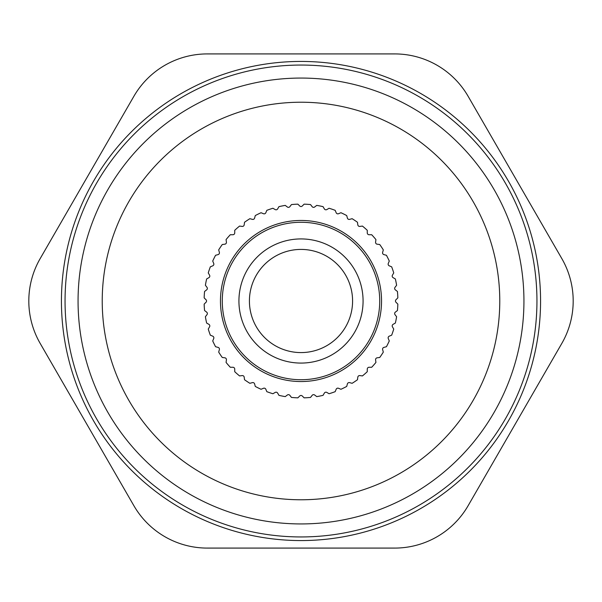 <?xml version="1.0" encoding="UTF-8"?>
<svg xmlns="http://www.w3.org/2000/svg" width="602" height="602" viewBox="0 0 602 602"><rect width="100%" height="100%" fill="white"/><g stroke="black" fill="none" stroke-linecap="round" stroke-linejoin="round"><path stroke-width="0.9" d="M324.35 393.098L323.048 395.356A96.892 96.892 0 0 1 316.735 396.605A96.892 96.892 0 0 0 323.048 395.356L324.35 393.098A1.814 1.814 0 0 1 326.833 392.436L329.083 393.738L326.833 392.436A1.814 1.814 0 0 0 324.35 393.098M335.171 391.669L336.172 389.261A1.814 1.814 0 0 1 338.542 388.282L340.95 389.276L338.542 388.282A1.814 1.814 0 0 0 336.172 389.261L335.171 391.669A96.892 96.892 0 0 1 329.083 393.738A96.892 96.892 0 0 0 335.171 391.669M346.714 386.431L347.392 383.918A1.814 1.814 0 0 1 349.611 382.631L352.125 383.308L349.611 382.631A1.814 1.814 0 0 0 347.392 383.918L346.714 386.431A96.892 96.892 0 0 1 340.95 389.276A96.892 96.892 0 0 0 346.714 386.431M357.814 377.153L357.475 379.734A96.892 96.892 0 0 1 352.125 383.308A96.892 96.892 0 0 0 357.475 379.734L357.814 377.153A1.814 1.814 0 0 1 359.853 375.588L362.434 375.926L359.853 375.588A1.814 1.814 0 0 0 357.814 377.153M367.273 369.086L367.273 371.69A96.892 96.892 0 0 1 362.434 375.926A96.892 96.892 0 0 0 367.273 371.69L367.273 369.086A1.814 1.814 0 0 1 369.086 367.273L371.69 367.273L369.086 367.273A1.814 1.814 0 0 0 367.273 369.086M375.926 362.434L375.588 359.853A1.814 1.814 0 0 1 377.153 357.814L379.734 357.475L377.153 357.814A1.814 1.814 0 0 0 375.588 359.853L375.926 362.434A96.892 96.892 0 0 1 371.69 367.273A96.892 96.892 0 0 0 375.926 362.434M383.308 352.125L382.631 349.611A1.814 1.814 0 0 1 383.918 347.392L386.431 346.714L383.918 347.392A1.814 1.814 0 0 0 382.631 349.611L383.308 352.125A96.892 96.892 0 0 1 379.734 357.475A96.892 96.892 0 0 0 383.308 352.125M388.282 338.542L389.276 340.95A96.892 96.892 0 0 1 386.431 346.714A96.892 96.892 0 0 0 389.276 340.95L388.282 338.542A1.814 1.814 0 0 1 389.261 336.172L391.669 335.171L389.261 336.172A1.814 1.814 0 0 0 388.282 338.542M393.738 329.083L392.436 326.833A1.814 1.814 0 0 1 393.098 324.35L395.356 323.048L393.098 324.35A1.814 1.814 0 0 0 392.436 326.833L393.738 329.083A96.892 96.892 0 0 1 391.669 335.171A96.892 96.892 0 0 0 393.738 329.083M396.605 316.735L395.025 314.673A1.814 1.814 0 0 1 395.356 312.129L397.425 310.542L395.356 312.129A1.814 1.814 0 0 0 395.025 314.673L396.605 316.735A96.892 96.892 0 0 1 395.356 323.048A96.892 96.892 0 0 0 396.605 316.735M395.356 289.871L397.425 291.458A96.892 96.892 0 0 1 397.847 297.877L396.003 299.713L397.847 297.877A96.892 96.892 0 0 0 397.425 291.458L395.356 289.871A1.814 1.814 0 0 1 395.025 287.327A1.814 1.814 0 0 0 395.356 289.871M396.605 285.265L395.025 287.327L396.605 285.265A96.892 96.892 0 0 0 395.356 278.952A96.892 96.892 0 0 1 396.605 285.265M393.098 277.65L395.356 278.952L393.098 277.65A1.814 1.814 0 0 1 392.436 275.167A1.814 1.814 0 0 0 393.098 277.65M393.738 272.917L392.436 275.167L393.738 272.917A96.892 96.892 0 0 0 391.669 266.829A96.892 96.892 0 0 1 393.738 272.917M389.261 265.828L391.669 266.829L389.261 265.828A1.814 1.814 0 0 1 388.282 263.458A1.814 1.814 0 0 0 389.261 265.828M389.276 261.05L388.282 263.458L389.276 261.05A96.892 96.892 0 0 0 386.431 255.286A96.892 96.892 0 0 1 389.276 261.05M383.918 254.608L386.431 255.286L383.918 254.608A1.814 1.814 0 0 1 382.631 252.388A1.814 1.814 0 0 0 383.918 254.608M383.308 249.875L382.631 252.388L383.308 249.875A96.892 96.892 0 0 0 379.734 244.525A96.892 96.892 0 0 1 383.308 249.875M377.153 244.186L379.734 244.525L377.153 244.186A1.814 1.814 0 0 1 375.588 242.147A1.814 1.814 0 0 0 377.153 244.186M375.926 239.566L375.588 242.147L375.926 239.566A96.892 96.892 0 0 0 371.69 234.727A96.892 96.892 0 0 1 375.926 239.566M369.086 234.727L371.69 234.727L369.086 234.727A1.814 1.814 0 0 1 367.273 232.914A1.814 1.814 0 0 0 369.086 234.727M367.273 230.31L367.273 232.914L367.273 230.31A96.892 96.892 0 0 0 362.434 226.074A96.892 96.892 0 0 1 367.273 230.31M359.853 226.412L362.434 226.074L359.853 226.412A1.814 1.814 0 0 1 357.814 224.847A1.814 1.814 0 0 0 359.853 226.412M357.475 222.266L357.814 224.847L357.475 222.266A96.892 96.892 0 0 0 352.125 218.692A96.892 96.892 0 0 1 357.475 222.266M349.611 219.369L352.125 218.692L349.611 219.369A1.814 1.814 0 0 1 347.392 218.082A1.814 1.814 0 0 0 349.611 219.369M346.714 215.569L347.392 218.082L346.714 215.569A96.892 96.892 0 0 0 340.95 212.724A96.892 96.892 0 0 1 346.714 215.569M338.542 213.718L340.95 212.724L338.542 213.718A1.814 1.814 0 0 1 336.172 212.739A1.814 1.814 0 0 0 338.542 213.718M335.171 210.331L336.172 212.739L335.171 210.331A96.892 96.892 0 0 0 329.083 208.262A96.892 96.892 0 0 1 335.171 210.331M326.833 209.564L329.083 208.262L326.833 209.564A1.814 1.814 0 0 1 324.35 208.902A1.814 1.814 0 0 0 326.833 209.564M323.048 206.644L324.35 208.902L323.048 206.644A96.892 96.892 0 0 0 316.735 205.395A96.892 96.892 0 0 1 323.048 206.644M314.673 206.975L316.735 205.395L314.673 206.975A1.814 1.814 0 0 1 312.129 206.644A1.814 1.814 0 0 0 314.673 206.975M310.542 204.575L312.129 206.644L310.542 204.575A96.892 96.892 0 0 0 304.123 204.153A96.892 96.892 0 0 1 310.542 204.575M302.287 205.997L304.123 204.153L302.287 205.997A1.814 1.814 0 0 1 299.713 205.997A1.814 1.814 0 0 0 302.287 205.997M297.877 204.153L299.713 205.997L297.877 204.153A96.892 96.892 0 0 0 291.458 204.575A96.892 96.892 0 0 1 297.877 204.153M289.871 206.644L291.458 204.575L289.871 206.644A1.814 1.814 0 0 1 287.327 206.975A1.814 1.814 0 0 0 289.871 206.644M285.265 205.395L287.327 206.975L285.265 205.395A96.892 96.892 0 0 0 278.952 206.644A96.892 96.892 0 0 1 285.265 205.395M277.65 208.902L278.952 206.644L277.65 208.902A1.814 1.814 0 0 1 275.167 209.564A1.814 1.814 0 0 0 277.65 208.902M272.917 208.262L275.167 209.564L272.917 208.262A96.892 96.892 0 0 0 266.829 210.331A96.892 96.892 0 0 1 272.917 208.262M265.828 212.739L266.829 210.331L265.828 212.739A1.814 1.814 0 0 1 263.458 213.718A1.814 1.814 0 0 0 265.828 212.739M261.05 212.724L263.458 213.718L261.05 212.724A96.892 96.892 0 0 0 255.286 215.569A96.892 96.892 0 0 1 261.05 212.724M254.608 218.082L255.286 215.569L254.608 218.082A1.814 1.814 0 0 1 252.388 219.369A1.814 1.814 0 0 0 254.608 218.082M249.875 218.692L252.388 219.369L249.875 218.692A96.892 96.892 0 0 0 244.525 222.266A96.892 96.892 0 0 1 249.875 218.692M244.186 224.847L244.525 222.266L244.186 224.847A1.814 1.814 0 0 1 242.147 226.412A1.814 1.814 0 0 0 244.186 224.847M239.566 226.074L242.147 226.412L239.566 226.074A96.892 96.892 0 0 0 234.727 230.31A96.892 96.892 0 0 1 239.566 226.074M234.727 232.914L234.727 230.31L234.727 232.914A1.814 1.814 0 0 1 232.914 234.727A1.814 1.814 0 0 0 234.727 232.914M230.31 234.727L232.914 234.727L230.31 234.727A96.892 96.892 0 0 0 226.074 239.566A96.892 96.892 0 0 1 230.31 234.727M226.412 242.147L226.074 239.566L226.412 242.147A1.814 1.814 0 0 1 224.847 244.186A1.814 1.814 0 0 0 226.412 242.147M222.266 244.525L224.847 244.186L222.266 244.525A96.892 96.892 0 0 0 218.692 249.875A96.892 96.892 0 0 1 222.266 244.525M219.369 252.388L218.692 249.875L219.369 252.388A1.814 1.814 0 0 1 218.082 254.608A1.814 1.814 0 0 0 219.369 252.388M215.569 255.286L218.082 254.608L215.569 255.286A96.892 96.892 0 0 0 212.724 261.05A96.892 96.892 0 0 1 215.569 255.286M213.718 263.458L212.724 261.05L213.718 263.458A1.814 1.814 0 0 1 212.739 265.828A1.814 1.814 0 0 0 213.718 263.458M210.331 266.829L212.739 265.828L210.331 266.829A96.892 96.892 0 0 0 208.262 272.917A96.892 96.892 0 0 1 210.331 266.829M209.564 275.167L208.262 272.917L209.564 275.167A1.814 1.814 0 0 1 208.902 277.65A1.814 1.814 0 0 0 209.564 275.167M206.644 278.952L208.902 277.65L206.644 278.952A96.892 96.892 0 0 0 205.395 285.265A96.892 96.892 0 0 1 206.644 278.952M206.975 287.327L205.395 285.265L206.975 287.327A1.814 1.814 0 0 1 206.644 289.871A1.814 1.814 0 0 0 206.975 287.327M204.575 291.458L206.644 289.871L204.575 291.458A96.892 96.892 0 0 0 204.153 297.877A96.892 96.892 0 0 1 204.575 291.458M397.847 304.123L396.003 302.287A1.814 1.814 0 0 1 396.003 299.713A1.814 1.814 0 0 0 396.003 302.287L397.847 304.123A96.892 96.892 0 0 1 397.425 310.542A96.892 96.892 0 0 0 397.847 304.123M205.997 299.713L204.153 297.877L205.997 299.713A1.814 1.814 0 0 1 205.997 302.287A1.814 1.814 0 0 0 205.997 299.713M204.153 304.123L205.997 302.287L204.153 304.123A96.892 96.892 0 0 0 204.575 310.542A96.892 96.892 0 0 1 204.153 304.123M206.644 312.129L204.575 310.542L206.644 312.129A1.814 1.814 0 0 1 206.975 314.673A1.814 1.814 0 0 0 206.644 312.129M205.395 316.735L206.975 314.673L205.395 316.735A96.892 96.892 0 0 0 206.644 323.048A96.892 96.892 0 0 1 205.395 316.735M208.902 324.35L206.644 323.048L208.902 324.35A1.814 1.814 0 0 1 209.564 326.833A1.814 1.814 0 0 0 208.902 324.35M208.262 329.083L209.564 326.833L208.262 329.083A96.892 96.892 0 0 0 210.331 335.171A96.892 96.892 0 0 1 208.262 329.083M212.739 336.172L210.331 335.171L212.739 336.172A1.814 1.814 0 0 1 213.718 338.542A1.814 1.814 0 0 0 212.739 336.172M212.724 340.95L213.718 338.542L212.724 340.95A96.892 96.892 0 0 0 215.569 346.714A96.892 96.892 0 0 1 212.724 340.95M218.082 347.392L215.569 346.714L218.082 347.392A1.814 1.814 0 0 1 219.369 349.611A1.814 1.814 0 0 0 218.082 347.392M218.692 352.125L219.369 349.611L218.692 352.125A96.892 96.892 0 0 0 222.266 357.475A96.892 96.892 0 0 1 218.692 352.125M224.847 357.814L222.266 357.475L224.847 357.814A1.814 1.814 0 0 1 226.412 359.853A1.814 1.814 0 0 0 224.847 357.814M226.074 362.434L226.412 359.853L226.074 362.434A96.892 96.892 0 0 0 230.31 367.273A96.892 96.892 0 0 1 226.074 362.434M232.914 367.273L230.31 367.273L232.914 367.273A1.814 1.814 0 0 1 234.727 369.086A1.814 1.814 0 0 0 232.914 367.273M234.727 371.69L234.727 369.086L234.727 371.69A96.892 96.892 0 0 0 239.566 375.926A96.892 96.892 0 0 1 234.727 371.69M242.147 375.588L239.566 375.926L242.147 375.588A1.814 1.814 0 0 1 244.186 377.153A1.814 1.814 0 0 0 242.147 375.588M244.525 379.734L244.186 377.153L244.525 379.734A96.892 96.892 0 0 0 249.875 383.308A96.892 96.892 0 0 1 244.525 379.734M252.388 382.631L249.875 383.308L252.388 382.631A1.814 1.814 0 0 1 254.608 383.918A1.814 1.814 0 0 0 252.388 382.631M255.286 386.431L254.608 383.918L255.286 386.431A96.892 96.892 0 0 0 261.05 389.276A96.892 96.892 0 0 1 255.286 386.431M263.458 388.282L261.05 389.276L263.458 388.282A1.814 1.814 0 0 1 265.828 389.261A1.814 1.814 0 0 0 263.458 388.282M266.829 391.669L265.828 389.261L266.829 391.669A96.892 96.892 0 0 0 272.917 393.738A96.892 96.892 0 0 1 266.829 391.669M275.167 392.436L272.917 393.738L275.167 392.436A1.814 1.814 0 0 1 277.65 393.098A1.814 1.814 0 0 0 275.167 392.436M278.952 395.356L277.65 393.098L278.952 395.356A96.892 96.892 0 0 0 285.265 396.605A96.892 96.892 0 0 1 278.952 395.356M299.713 396.003L297.877 397.847A96.892 96.892 0 0 1 291.458 397.425L289.871 395.356A1.814 1.814 0 0 0 287.327 395.025L285.265 396.605L287.327 395.025A1.814 1.814 0 0 1 289.871 395.356L291.458 397.425A96.892 96.892 0 0 0 297.877 397.847L299.713 396.003A1.814 1.814 0 0 1 302.287 396.003A1.814 1.814 0 0 0 299.713 396.003M312.129 395.356L310.542 397.425A96.892 96.892 0 0 1 304.123 397.847L302.287 396.003L304.123 397.847A96.892 96.892 0 0 0 310.542 397.425L312.129 395.356A1.814 1.814 0 0 1 314.673 395.025L316.735 396.605L314.673 395.025A1.814 1.814 0 0 0 312.129 395.356M133.87 96.312L40.168 258.612A84.784 84.784 0 0 0 40.168 343.388L133.87 505.688A84.784 84.784 0 0 0 207.299 548.083L394.701 548.083A84.784 84.784 0 0 0 468.13 505.688L561.832 343.388A84.784 84.784 0 0 0 561.832 258.612L468.13 96.312A84.784 84.784 0 0 0 394.701 53.917L207.299 53.917A84.784 84.784 0 0 0 133.87 96.312M352.584 301A51.584 51.584 0 0 1 301 352.584A51.584 51.584 0 0 1 249.416 301A51.584 51.584 0 0 1 301 249.416A51.584 51.584 0 0 1 352.584 301M363.074 301A62.074 62.074 0 0 1 301 363.074A62.074 62.074 0 0 1 238.926 301A62.074 62.074 0 0 1 301 238.926A62.074 62.074 0 0 1 363.074 301M379.727 301A78.727 78.727 0 0 1 301 379.727A78.727 78.727 0 0 1 222.273 301A78.727 78.727 0 0 1 301 222.273A78.727 78.727 0 0 1 379.727 301M381.54 301A80.54 80.54 0 0 0 301 220.46A80.54 80.54 0 0 0 220.46 301A80.54 80.54 0 0 0 301 381.54A80.54 80.54 0 0 0 381.54 301M61.434 301A239.566 239.566 0 0 1 301 61.434A239.566 239.566 0 0 1 540.566 301A239.566 239.566 0 0 1 301 540.566A239.566 239.566 0 0 1 61.434 301M78.064 301A222.936 222.936 0 0 1 301 78.064A222.936 222.936 0 0 1 523.936 301A222.936 222.936 0 0 1 301 523.936A222.936 222.936 0 0 1 78.064 301M65.054 301A235.946 235.946 0 0 1 301 65.054A235.946 235.946 0 0 1 536.946 301A235.946 235.946 0 0 1 301 536.946A235.946 235.946 0 0 1 65.054 301M102.227 301A198.773 198.773 0 0 0 301 499.773A198.773 198.773 0 0 0 499.773 301A198.773 198.773 0 0 0 301 102.227A198.773 198.773 0 0 0 102.227 301"/></g></svg>
